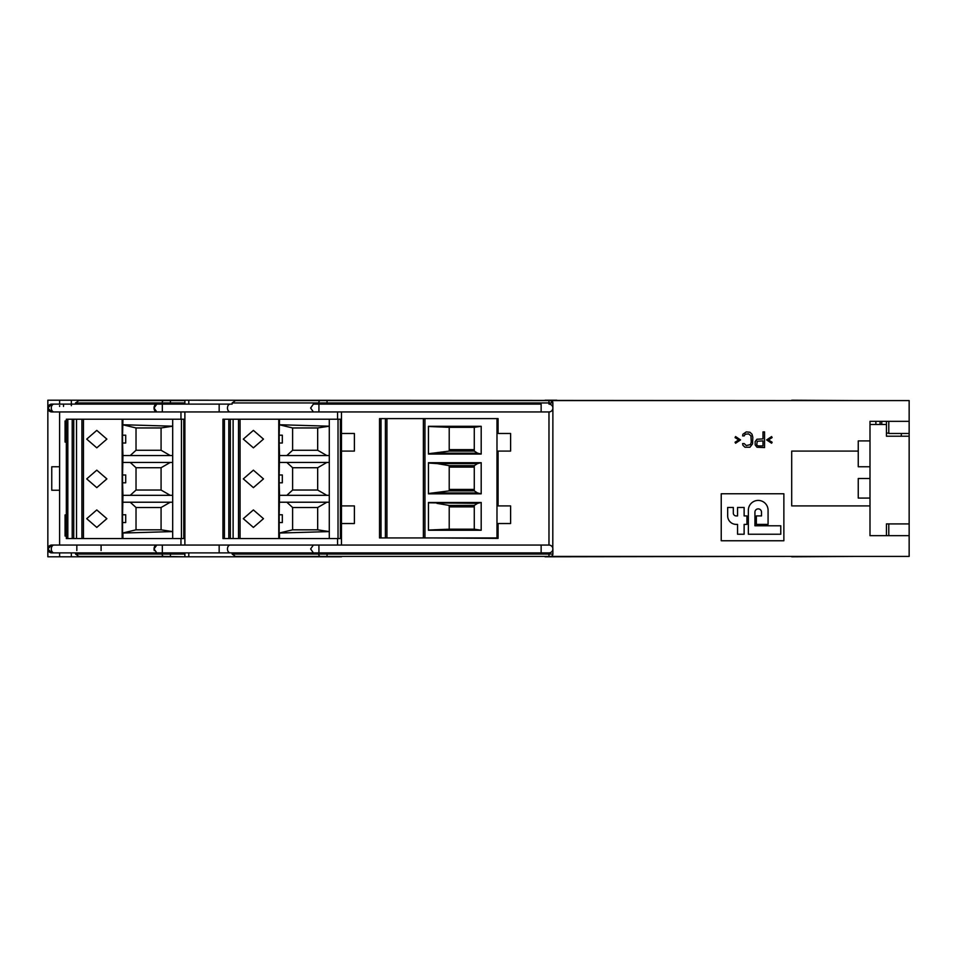 <?xml version="1.0" encoding="UTF-8"?>
<svg xmlns="http://www.w3.org/2000/svg" width="957" height="957" viewBox="0 0 957 957"><rect width="100%" height="100%" fill="white"/><g stroke="black" fill="none" stroke-linecap="round" stroke-linejoin="round"><path stroke-width="1.44" d="M909.15 421.343L869.997 421.343L888.79 421.343L888.79 433.473L909.15 433.473L909.15 400.588L235.458 400.588L232.132 402.945L232.132 404.117L184.88 404.117L184.88 400.205L791.702 400.588M854.338 400.588L791.702 400.205M556.795 400.205L545.059 400.205M552.799 407.203L552.883 402.945L550.538 400.588A2.345 2.345 -90 0 1 552.883 402.945L552.883 408.029L552.883 402.945L232.132 402.945M232.132 554.055L318.741 554.055L318.741 552.883L232.132 552.883L232.132 554.055L235.458 556.412L550.538 556.412A2.345 2.345 0 0 0 552.883 554.055L552.883 548.971L552.883 554.055A2.345 2.345 -90 0 1 550.538 556.412L909.15 556.412L909.15 523.91L886.445 523.91L886.445 535.657L869.997 535.657L869.997 505.906L791.702 505.906L791.702 451.094L858.25 451.094L858.25 440.914L869.997 440.914L869.997 421.343M549.067 404.117L548.971 404.117A3.912 3.912 0 0 1 552.883 408.029L552.799 549.797M909.15 523.91L909.15 436.213L886.445 436.213L886.445 424.477L869.997 424.477L869.997 535.657L909.15 535.657M783.867 540.753L721.231 540.753L721.231 493.764L783.867 493.764L783.867 540.753M545.059 556.412L341.47 556.412M545.059 556.795L791.702 556.412M854.338 556.412L791.702 556.795M888.79 523.91L888.79 535.657L886.445 535.657M869.997 466.753L858.25 466.753L858.25 451.094M869.997 498.071L858.25 498.071L858.25 478.5L869.997 478.5M232.132 404.117L71.344 404.117L71.344 400.205L47.85 400.205L47.85 556.795L341.47 556.795M71.344 400.205L184.88 400.205M155.082 411.091A3.912 2.763 90 0 1 154.029 408.029L156.792 404.117L162.331 404.117L51.762 404.117L59.597 404.117L59.597 400.205M59.597 490.247L51.762 490.247L51.762 466.753L59.597 466.753M59.597 545.059L59.597 411.941L51.762 411.941L548.971 411.941A3.912 3.912 0 0 0 552.883 408.029L552.799 408.854M59.597 405.684L59.597 406.462M51.762 404.117L47.85 408.029L51.762 404.117A3.912 3.912 0 0 0 47.85 408.029A3.912 3.912 0 0 0 51.762 411.941L47.85 408.029L51.762 411.941M320.404 400.588L320.404 400.588A2.345 1.663 -90 0 0 318.741 402.945L318.932 404.117L313.394 404.117L310.63 408.029L313.394 411.941M541.136 411.941L541.136 404.117L318.932 404.117L318.932 411.941M341.47 411.941L341.47 433.473L354.389 433.473L354.389 451.094L341.47 451.094L341.47 505.906L354.389 505.906L354.389 523.527L341.47 523.527L341.47 545.059L549.067 545.059M552.799 548.146L552.883 548.959A3.912 3.912 0 0 1 548.971 552.883L51.762 552.883A3.912 3.912 0 0 1 47.85 548.971L51.762 552.883L47.85 548.971A3.912 3.912 0 0 1 51.762 545.059L47.85 548.971L51.762 545.059L54.059 545.059A3.912 2.763 90 0 0 51.295 548.971A3.912 2.763 90 0 0 54.059 552.883M180.957 538.552L180.957 545.059L318.932 545.059L54.059 545.059M541.136 552.883L541.136 545.059L318.932 545.059L318.932 552.883M230.23 404.117A3.912 2.763 90 0 0 227.467 408.029A3.912 2.763 90 0 0 230.23 411.941L180.957 411.941L180.957 419.226M184.88 411.941L184.88 545.059M66.332 442.086L65.076 442.086L65.076 420.948L66.332 420.948M66.332 536.052L65.076 536.052L65.076 514.914L66.332 514.914M423.377 418.604L423.377 537.93L379.534 537.93L379.534 418.604L498.071 418.604L498.071 433.473L510.607 433.473L510.607 451.094L498.071 451.094L498.071 505.906L510.607 505.906L510.607 523.527L498.071 523.527L498.071 538.396L431.523 537.93M341.47 433.473L341.47 451.094M341.47 505.906L341.47 523.527M548.971 400.588L548.971 404.117A3.912 3.912 0 0 1 552.883 408.029A3.912 3.912 0 0 1 548.971 411.941L548.971 545.059A3.912 3.912 0 0 1 552.883 548.971A3.912 3.912 0 0 1 548.971 552.883L548.971 554.055L552.883 554.055M71.344 556.795L71.344 552.883L75.531 552.883L75.531 554.055L162.14 554.055L162.14 552.883M219.165 545.059L219.165 552.883L162.331 552.883L162.331 545.059L182.596 545.059M219.165 552.883L230.23 552.883A3.912 2.763 90 0 1 227.467 548.971A3.912 2.763 90 0 1 230.23 545.059M101.095 550.538L101.095 545.059M76.823 545.059L76.823 550.538M59.597 552.883L59.597 556.795M184.88 556.795L163.803 556.412A2.345 1.663 -90 0 1 162.14 554.055L170.442 554.055L170.442 556.412M75.531 554.055L78.857 556.412L163.803 556.412M184.88 556.412L184.88 552.883M71.344 404.117L71.344 405.684M184.88 400.588L78.857 400.588L75.531 402.945L75.531 404.117M184.88 402.945L170.442 402.945L170.442 400.588L78.857 400.588M744.127 534.233L737.548 534.233L737.548 524.376L736.136 524.376A8.457 8.457 0 0 1 727.679 515.919L727.679 507.461L733.313 507.461L733.313 513.096A2.823 2.823 0 0 0 736.136 515.919L737.548 515.919L737.548 507.461L744.127 507.461L744.127 515.919L746.938 515.919L746.938 524.376L744.127 524.376L744.127 534.233M780.768 525.788L780.768 534.233L748.35 534.233L748.35 510.284A9.869 9.869 0 0 1 758.219 500.415A9.869 9.869 0 0 1 768.076 510.284L768.076 524.376L756.341 524.376L756.341 515.919L761.509 515.919L761.509 512.162A3.29 3.29 0 0 0 758.219 508.873A3.29 3.29 0 0 0 754.929 512.162L754.929 525.788L780.768 525.788M771.605 436.571L772.12 437.576L768.471 439.909L772.12 442.242L771.605 443.235L766.641 439.909L771.605 436.571M755.157 444.909L755.157 441.572L756.987 439.239L762.992 438.904L762.992 431.906L764.559 431.906L764.559 447.577L756.987 447.242L755.157 444.909M762.992 440.902L757.25 441.237L756.724 444.909L758.028 445.902L762.992 445.902L762.992 440.902M744.199 435.913L742.632 435.913L742.895 434.239L746.281 431.906L749.941 432.241L752.023 434.239L752.812 437.241L752.549 443.904L749.941 447.242L744.977 447.242L742.895 445.244L742.632 443.57L744.199 443.57L746.281 445.567L750.467 444.574L751.245 442.242L750.982 435.913L748.637 433.916L745.24 434.239L744.199 435.913M738.72 439.909L735.06 437.576L735.586 436.571L740.539 439.909L735.586 443.235L735.06 442.242L738.72 439.909M886.445 424.477L886.445 421.343M888.79 433.09L886.445 433.09M909.15 436.213L909.15 433.473M886.445 523.91L886.445 532.523M875.87 424.477L875.87 421.343M880.069 424.477L880.069 421.343M881.744 424.477L881.744 421.343M901.315 436.213L901.315 433.473M449.216 506.887L474.277 506.887M436.954 503.358L449.216 505.428L474.277 505.428L477.567 503.358L428.461 502.808M428.461 530.046L449.216 529.197L449.216 505.428M481.192 530.25L481.192 502.485L428.461 502.485L428.461 530.25L481.192 530.25L474.277 529.197L474.277 505.428M477.567 503.358L481.192 502.485M496.982 418.604L496.982 537.93L423.377 537.93M428.461 454.049L428.461 426.284L481.192 426.284L481.192 454.049L428.461 454.049M428.461 493.824L428.461 462.698L481.192 462.698L481.192 493.824L428.461 493.824M385.396 418.604L385.396 537.93M386.939 537.93L386.939 418.604M428.461 453.726L449.216 451.094L449.216 427.336L428.461 426.487M449.216 427.336L474.277 427.336L474.277 451.094L477.567 453.175L436.954 453.175M477.567 453.175L481.192 454.049M474.277 449.646L449.216 449.646M474.277 427.336L481.192 426.284M449.216 529.197L474.277 529.197M428.461 493.501L449.216 490.881L449.216 465.652L474.277 465.652L477.567 463.583L436.954 463.583L449.216 465.652M474.277 465.652L474.277 490.881L477.567 492.951L436.954 492.951M477.567 492.951L481.192 493.824M428.461 463.032L436.954 463.583M474.277 489.422L449.216 489.422M449.216 467.112L474.277 467.112M477.567 463.583L481.192 462.698M230.338 538.552L230.338 419.226L340.381 419.226L340.381 538.552L222.933 538.552L222.933 419.226L228.807 419.226L228.807 538.552M279.181 522.582L279.181 514.758L282.315 514.758L282.315 522.582L279.181 522.582L279.181 533.049L329.292 531.59L329.292 419.226M279.181 514.758L279.516 495.331L329.292 495.331M279.181 482.807L279.181 474.971L282.315 474.971L282.315 482.807L279.181 482.807L279.516 495.331M279.181 474.971L279.516 455.556L329.292 455.556M279.181 443.031L279.181 435.196L282.315 435.196L282.315 443.031L279.181 443.031L279.516 455.556M279.181 435.196L279.516 419.226M263.474 478.895L253.39 487.627L243.305 478.895L253.39 470.162L263.474 478.895M263.474 518.67L253.39 527.403L243.305 518.67L253.39 509.937L263.474 518.67M243.305 439.119L253.39 430.387L263.474 439.119L253.39 447.84L243.305 439.119M233.113 419.226L233.113 538.552M228.807 419.226L230.338 419.226M329.292 538.552L329.292 531.59L317.676 529.831L292.615 529.831L292.615 507.509L286.825 502.222M279.181 533.049L292.615 529.831M329.292 502.222L279.516 502.222M286.825 495.331L292.615 490.044L292.615 467.734L286.825 462.446M329.292 462.446L279.516 462.446M286.825 455.556L292.615 450.268L292.615 427.958L279.181 424.729M292.615 427.958L317.676 427.958L329.292 426.2L279.516 424.741M317.676 427.958L317.676 450.268L326.863 455.556M317.676 450.268L292.615 450.268M326.863 462.446L317.676 467.734L317.676 490.044L326.863 495.331M317.676 490.044L292.615 490.044M292.615 467.734L317.676 467.734M317.676 529.831L317.676 507.509L326.863 502.222M292.615 507.509L317.676 507.509M73.737 538.552L73.737 419.226L183.78 419.226L183.78 538.552L66.332 538.552L66.332 419.226L72.206 419.226L72.206 538.552M122.58 522.582L122.58 514.758L125.714 514.758L125.714 522.582L122.58 522.582L122.58 533.049L172.691 531.59L172.691 419.226M122.58 514.758L122.915 495.331L172.691 495.331M122.58 482.807L122.58 474.971L125.714 474.971L125.714 482.807L122.58 482.807L122.915 495.331M122.58 474.971L122.915 455.556L172.691 455.556M122.58 443.031L122.58 435.196L125.714 435.196L125.714 443.031L122.58 443.031L122.915 455.556M122.58 435.196L122.915 419.226M106.873 478.895L96.789 487.627L86.704 478.895L96.789 470.162L106.873 478.895M106.873 518.67L96.789 527.403L86.704 518.67L96.789 509.937L106.873 518.67M86.704 439.119L96.789 430.387L106.873 439.119L96.789 447.84L86.704 439.119M76.512 419.226L76.512 538.552M72.206 419.226L73.737 419.226M66.332 518.67L66.332 534.329M66.332 439.119L66.332 454.778M66.332 463.236L66.332 478.895M172.691 538.552L172.691 531.59L161.075 529.831L136.026 529.831L136.026 507.509L130.224 502.222M122.58 533.049L136.026 529.831M172.691 502.222L122.915 502.222M130.224 495.331L136.026 490.044L136.026 467.734L130.224 462.446M172.691 462.446L122.915 462.446M130.224 455.556L136.026 450.268L136.026 427.958L122.58 424.729M136.026 427.958L161.075 427.958L172.691 426.2L122.915 424.741M161.075 427.958L161.075 450.268L170.262 455.556M161.075 450.268L136.026 450.268M170.262 462.446L161.075 467.734L161.075 490.044L170.262 495.331M161.075 490.044L136.026 490.044M136.026 467.734L161.075 467.734M161.075 529.831L161.075 507.509L170.262 502.222M136.026 507.509L161.075 507.509M188.792 400.205L188.792 404.117M327.043 400.588L327.043 404.117M548.971 545.059A3.912 3.912 0 0 1 552.883 548.971M54.059 404.117A3.912 2.763 90 0 0 51.295 408.029A3.912 2.763 90 0 0 54.059 411.941M154.256 406.462A3.912 2.763 90 0 0 154.029 408.029L156.792 411.941M182.596 404.117L162.331 404.117L162.331 411.941M219.165 404.117L219.165 411.941M337.558 411.941L337.558 419.226M337.558 538.552L337.558 545.059M188.792 552.883L188.792 556.795M154.579 405.684A3.912 2.763 90 0 1 156.481 404.141M154.256 550.538A3.912 2.763 90 0 1 154.029 548.971A3.912 2.763 90 0 1 156.481 545.083M170.442 552.883L170.442 554.055L184.88 554.055M162.331 545.059L156.792 545.059L154.029 548.971L156.792 552.883M318.932 545.059L313.394 545.059L310.63 548.971L313.394 552.883M327.043 552.883L327.043 556.412M320.404 556.412L320.404 556.412A2.345 1.663 -90 0 1 318.741 554.055L548.971 554.055L548.971 556.412M63.509 406.462L63.509 404.117M162.14 404.117L162.14 402.945L170.442 402.945L170.442 404.117M75.531 402.945L162.14 402.945A2.345 1.663 -90 0 1 163.803 400.588L163.803 400.588M424.944 537.93L424.944 418.604M381.03 537.93L381.03 418.604M474.277 451.094L449.216 451.094M474.277 490.881L449.216 490.881M279.516 538.552L279.516 533.049M278.762 419.226L278.762 538.552M240.063 538.552L240.063 419.226M238.52 419.226L238.52 538.552M224.428 538.552L224.428 419.226M338.024 419.226L338.024 538.552M122.915 538.552L122.915 533.049M122.161 419.226L122.161 538.552M83.462 538.552L83.462 419.226M81.919 419.226L81.919 538.552M67.827 538.552L67.827 419.226M181.435 419.226L181.435 538.552M313.394 404.117L318.932 404.117"/></g></svg>
